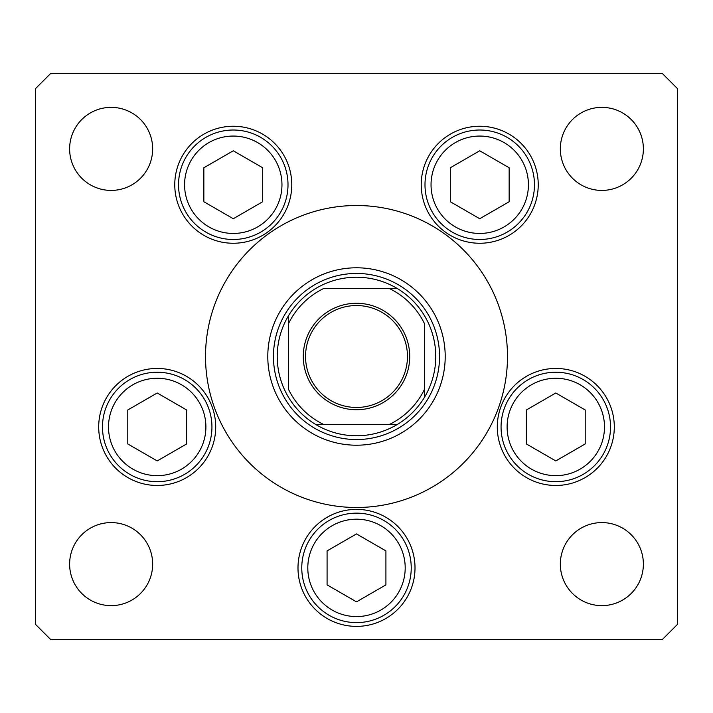 <?xml version="1.0" encoding="UTF-8"?>
<svg xmlns="http://www.w3.org/2000/svg" width="713" height="713" viewBox="0 0 713 713"><rect width="100%" height="100%" fill="white"/><g stroke="black" fill="none" stroke-linecap="round" stroke-linejoin="round"><path stroke-width="1.07" d="M267.794 356.5A88.706 88.706 0 0 0 356.5 445.206A88.706 88.706 0 0 0 445.206 356.5A88.706 88.706 0 0 0 356.5 267.794A88.706 88.706 0 0 0 267.794 356.5M507.487 356.5A150.987 150.987 0 0 0 356.5 205.513A150.987 150.987 0 0 0 205.513 356.5A150.987 150.987 0 0 0 356.5 507.487A150.987 150.987 0 0 0 507.487 356.5M174.765 184.747A58.511 58.511 0 0 0 233.276 243.258A58.511 58.511 0 0 0 291.777 184.747A58.511 58.511 0 0 0 233.276 126.246A58.511 58.511 0 0 0 174.765 184.747M421.223 184.747A58.511 58.511 0 0 0 479.724 243.258A58.511 58.511 0 0 0 538.235 184.747A58.511 58.511 0 0 0 479.724 126.246A58.511 58.511 0 0 0 421.223 184.747M497.291 426.962A58.511 58.511 0 0 0 555.792 485.473A58.511 58.511 0 0 0 614.303 426.962A58.511 58.511 0 0 0 555.792 368.452A58.511 58.511 0 0 0 497.291 426.962M297.989 567.887A58.511 58.511 0 0 0 356.5 626.388A58.511 58.511 0 0 0 415.011 567.887A58.511 58.511 0 0 0 356.5 509.376A58.511 58.511 0 0 0 297.989 567.887M98.697 426.962A58.511 58.511 0 0 0 157.208 485.473A58.511 58.511 0 0 0 215.709 426.962A58.511 58.511 0 0 0 157.208 368.452A58.511 58.511 0 0 0 98.697 426.962M643.376 564.108A41.523 41.523 0 0 1 601.852 605.631A41.523 41.523 0 0 1 560.338 564.108A41.523 41.523 0 0 1 601.852 522.584A41.523 41.523 0 0 1 643.376 564.108M152.662 148.892A41.523 41.523 0 0 1 111.148 190.416A41.523 41.523 0 0 1 69.624 148.892A41.523 41.523 0 0 1 111.148 107.369A41.523 41.523 0 0 1 152.662 148.892M560.338 148.892A41.523 41.523 0 0 0 601.852 190.416A41.523 41.523 0 0 0 643.376 148.892A41.523 41.523 0 0 0 601.852 107.369A41.523 41.523 0 0 0 560.338 148.892M69.624 564.108A41.523 41.523 0 0 0 111.148 605.631A41.523 41.523 0 0 0 152.662 564.108A41.523 41.523 0 0 0 111.148 522.584A41.523 41.523 0 0 0 69.624 564.108M35.65 88.492L35.65 624.508L50.748 639.606L662.252 639.606L677.35 624.508L677.35 88.492L662.252 73.394L50.748 73.394L35.65 88.492M102.476 426.962A54.732 54.732 0 0 1 157.208 372.231A54.732 54.732 0 0 1 211.939 426.962A54.732 54.732 0 0 1 157.208 481.694A54.732 54.732 0 0 1 102.476 426.962A54.732 54.732 0 0 0 157.208 481.694A54.732 54.732 0 0 0 211.939 426.962M157.208 392.988L127.787 409.975L127.787 443.949L157.208 460.937L186.628 443.949L186.628 409.975L157.208 392.988M501.061 426.962A54.732 54.732 0 0 1 555.792 372.231A54.732 54.732 0 0 1 610.524 426.962A54.732 54.732 0 0 1 555.792 481.694A54.732 54.732 0 0 1 501.061 426.962A54.732 54.732 0 0 0 555.792 481.694A54.732 54.732 0 0 0 610.524 426.962M555.792 392.988L526.372 409.975L526.372 443.949L555.792 460.937L585.213 443.949L585.213 409.975L555.792 392.988M301.768 567.887A54.732 54.732 0 0 1 356.5 513.146A54.732 54.732 0 0 1 411.232 567.887A54.732 54.732 0 0 1 356.5 622.618A54.732 54.732 0 0 1 301.768 567.887A54.732 54.732 0 0 0 356.5 622.618A54.732 54.732 0 0 0 411.232 567.887M356.5 533.912L327.08 550.899L327.08 584.874L356.5 601.852L385.92 584.874L385.92 550.899L356.5 533.912M424.993 184.747A54.732 54.732 0 0 1 479.724 130.016A54.732 54.732 0 0 1 534.465 184.747A54.732 54.732 0 0 1 479.724 239.488A54.732 54.732 0 0 1 424.993 184.747A54.732 54.732 0 0 0 479.724 239.488A54.732 54.732 0 0 0 534.465 184.747M479.724 150.782L450.304 167.769L450.304 201.734L479.724 218.722L509.153 201.734L509.153 167.769L479.724 150.782M178.535 184.747A54.732 54.732 0 0 1 233.276 130.016A54.732 54.732 0 0 1 288.007 184.747A54.732 54.732 0 0 1 233.276 239.488A54.732 54.732 0 0 1 178.535 184.747A54.732 54.732 0 0 0 233.276 239.488A54.732 54.732 0 0 0 288.007 184.747M233.276 150.782L203.847 167.769L203.847 201.734L233.276 218.722L262.696 201.734L262.696 167.769L233.276 150.782M409.725 356.5A53.225 53.225 0 0 1 356.5 409.725A53.225 53.225 0 0 1 303.275 356.5A53.225 53.225 0 0 1 356.5 303.275A53.225 53.225 0 0 1 409.725 356.5M305.538 356.5A50.962 50.962 0 0 0 356.5 407.462A50.962 50.962 0 0 0 407.462 356.5A50.962 50.962 0 0 0 356.5 305.538A50.962 50.962 0 0 0 305.538 356.5M435.768 356.5A79.268 79.268 0 0 0 288.551 315.672A79.268 79.268 0 0 0 315.672 424.449L397.328 424.449A79.268 79.268 0 0 0 424.449 397.328L424.449 323.595A75.498 75.498 0 0 0 389.405 288.551L323.595 288.551A75.498 75.498 0 0 0 288.551 323.595L288.551 389.405A75.498 75.498 0 0 0 323.595 424.449L315.672 424.449A79.268 79.268 0 0 0 397.328 424.449L389.405 424.449A75.498 75.498 0 0 0 424.449 389.405L424.449 397.328A79.268 79.268 0 0 0 435.768 356.5M273.453 356.5A83.047 83.047 0 0 1 356.5 273.453A83.047 83.047 0 0 1 439.547 356.5A83.047 83.047 0 0 1 356.5 439.547A83.047 83.047 0 0 1 273.453 356.5M288.551 315.672L288.551 323.595L288.551 315.672A79.268 79.268 0 0 1 315.672 288.551A79.268 79.268 0 0 0 288.551 315.672M397.328 288.551L389.405 288.551L397.328 288.551A79.268 79.268 0 0 1 424.449 315.672A79.268 79.268 0 0 0 397.328 288.551M315.672 424.449A79.268 79.268 0 0 1 288.551 397.328A79.268 79.268 0 0 0 315.672 424.449M424.449 397.328A79.268 79.268 0 0 1 397.328 424.449A79.268 79.268 0 0 0 424.449 397.328M205.897 426.962A48.698 48.698 0 0 0 157.208 378.264A48.698 48.698 0 0 0 108.51 426.962A48.698 48.698 0 0 0 157.208 475.651A48.698 48.698 0 0 0 205.897 426.962M604.49 426.962A48.698 48.698 0 0 0 555.792 378.264A48.698 48.698 0 0 0 507.103 426.962A48.698 48.698 0 0 0 555.792 475.651A48.698 48.698 0 0 0 604.49 426.962M405.198 567.887A48.698 48.698 0 0 0 356.5 519.189A48.698 48.698 0 0 0 307.802 567.887A48.698 48.698 0 0 0 356.5 616.576A48.698 48.698 0 0 0 405.198 567.887M528.422 184.747A48.698 48.698 0 0 0 479.724 136.058A48.698 48.698 0 0 0 431.035 184.747A48.698 48.698 0 0 0 479.724 233.445A48.698 48.698 0 0 0 528.422 184.747M281.965 184.747A48.698 48.698 0 0 0 233.276 136.058A48.698 48.698 0 0 0 184.578 184.747A48.698 48.698 0 0 0 233.276 233.445A48.698 48.698 0 0 0 281.965 184.747"/></g></svg>
